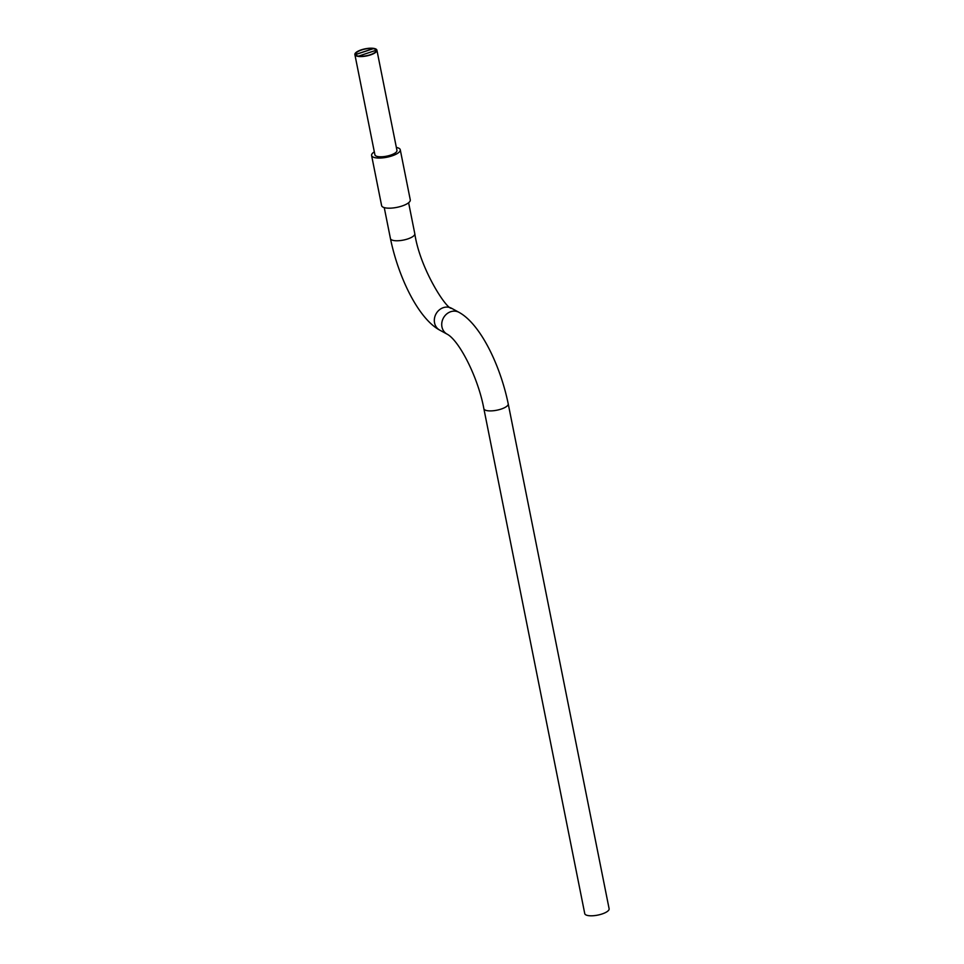 <?xml version="1.0" encoding="UTF-8"?>
<svg xmlns="http://www.w3.org/2000/svg" width="964" height="964" viewBox="0 0 964 964"><rect width="100%" height="100%" fill="white"/><g stroke="black" fill="none" stroke-linecap="round" stroke-linejoin="round"><path stroke-width="1.45" d="M602.042 913.98A12.424 4.013 168.7 0 1 584.75 913.607L483.868 408.712A12.424 4.013 168.7 0 0 501.159 409.073A12.424 4.013 168.7 0 0 508.221 403.844L609.115 908.739A12.424 4.013 168.7 0 1 602.042 913.98M370.248 54.755A10.544 3.41 -11.3 0 0 376.249 50.309A10.544 3.41 -11.3 0 0 376.225 50.236A10.544 3.41 -11.3 0 0 373.273 48.682L373.261 48.622A10.544 3.41 -11.3 0 0 361.645 49.971A10.544 3.41 -11.3 0 0 355.559 54.442A10.544 3.41 -11.3 0 0 355.571 54.502L373.261 48.622A10.544 3.41 168.7 0 1 376.225 50.236L358.536 56.129A10.544 3.41 -11.3 0 0 370.248 54.755A10.544 3.41 -11.3 0 0 376.249 50.309A10.544 3.41 -11.3 0 0 376.225 50.236A10.544 3.41 -11.3 0 0 373.273 48.682L373.261 48.622A10.544 3.41 -11.3 0 0 361.56 49.995A10.544 3.41 -11.3 0 0 355.559 54.442A10.544 3.41 -11.3 0 0 355.571 54.514A10.544 3.41 -11.3 0 0 358.536 56.129A10.544 3.41 -11.3 0 0 370.248 54.755M370.525 54.912A11.231 3.627 168.7 0 1 354.885 54.587A11.231 3.627 168.7 0 1 361.271 49.851A11.231 3.627 168.7 0 1 376.912 50.176A11.231 3.627 168.7 0 1 370.525 54.912M376.912 50.176L396.951 150.42A11.231 3.627 168.7 0 1 390.553 155.144A11.231 3.627 168.7 0 1 374.912 154.818L354.885 54.587M396.349 147.456A14.617 4.724 168.7 0 1 400.265 149.757L410.278 199.873A14.617 4.724 168.7 0 1 401.964 206.031A14.617 4.724 168.7 0 1 381.611 205.597L371.598 155.481A14.617 4.724 168.7 0 1 374.321 151.854M400.265 149.757A14.617 4.724 168.7 0 1 391.95 155.903A14.617 4.724 168.7 0 1 371.598 155.481M376.249 50.309L376.249 50.309A10.544 3.41 -11.3 0 1 370.152 54.779A10.544 3.41 -11.3 0 1 358.536 56.129L376.225 50.236M355.596 54.574L373.273 48.682L355.596 54.574M355.559 54.442L355.559 54.442A10.544 3.41 -11.3 0 0 355.571 54.502L373.261 48.622M408.616 202.741L414.797 233.71C419.955 268.727 446.814 309.902 451.586 308.287L458.997 312.336A12.424 10.966 118.7 0 0 450.73 311.709A12.424 10.966 118.7 0 0 441.958 326.929A12.424 10.966 118.7 0 0 447.079 334.134C459.009 340.292 478.084 377.153 483.868 408.712M414.797 233.71A12.424 4.013 168.7 0 1 407.736 238.939A12.424 4.013 168.7 0 1 390.444 238.578C398.373 277.222 418.28 318.457 439.668 330.086L447.079 334.134M451.586 308.287A12.424 10.966 118.7 0 0 443.32 307.661A12.424 10.966 118.7 0 0 434.547 322.868A12.424 10.966 118.7 0 0 439.668 330.086M458.997 312.336C480.385 323.976 500.292 365.199 508.221 403.844M384.25 207.609L390.444 238.578"/></g></svg>
